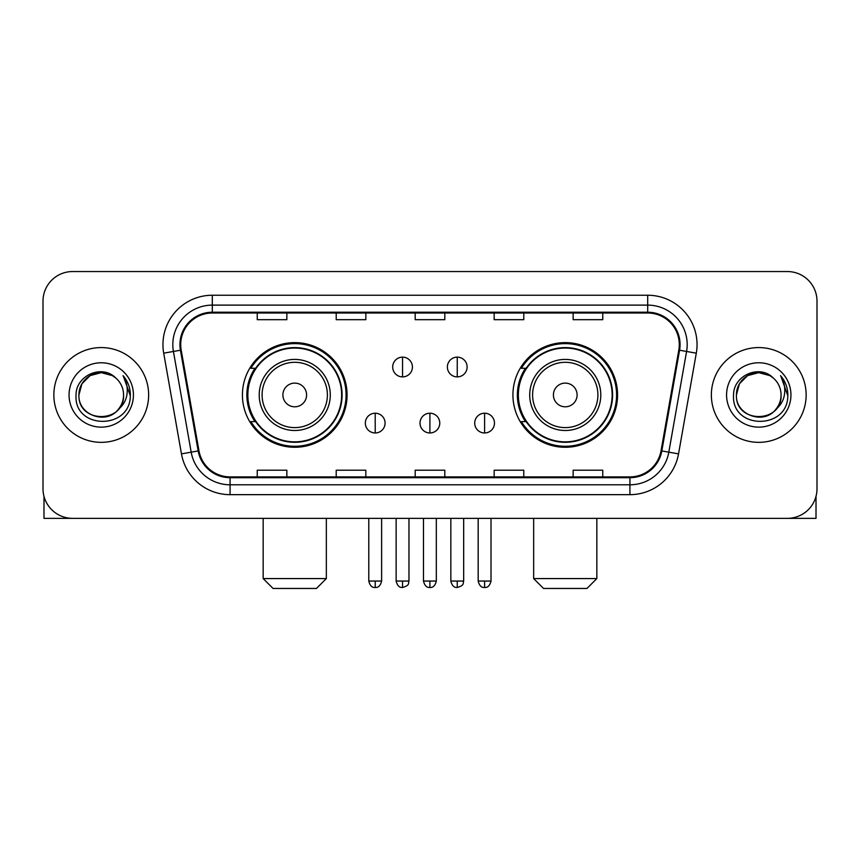 <?xml version="1.0" encoding="UTF-8"?>
<svg xmlns="http://www.w3.org/2000/svg" width="860" height="860" viewBox="0 0 860 860"><rect width="100%" height="100%" fill="white"/><g stroke="black" fill="none" stroke-linecap="round" stroke-linejoin="round"><path stroke-width="1.29" d="M512.925 394.955A52.32 52.32 0 0 0 565.257 447.275A52.32 52.32 0 0 0 617.577 394.955A52.32 52.32 0 0 0 565.257 342.624A52.32 52.32 0 0 0 512.925 394.955M242.423 394.955A52.32 52.32 0 0 0 294.743 447.275A52.32 52.32 0 0 0 347.075 394.955A52.32 52.32 0 0 0 294.743 342.624A52.32 52.32 0 0 0 242.423 394.955M254.969 421.604A47.88 47.88 0 0 1 254.969 368.295M525.481 421.604A47.88 47.88 0 0 1 525.481 368.295M43 301.161L43 488.738A29.616 29.616 0 0 0 72.616 518.354L787.384 518.354A29.616 29.616 0 0 0 817 488.738L817 301.161A29.616 29.616 0 0 0 787.384 271.545L72.616 271.545A29.616 29.616 0 0 0 43 301.161L43 488.738M53.858 394.955A47.386 47.386 0 0 0 101.243 442.341A47.386 47.386 0 0 0 148.64 394.955A47.386 47.386 0 0 0 101.243 347.569A47.386 47.386 0 0 0 53.858 394.955A47.386 47.386 0 0 0 101.243 442.341A47.386 47.386 0 0 0 148.64 394.955A47.386 47.386 0 0 0 101.243 347.569A47.386 47.386 0 0 0 53.858 394.955M711.36 394.955A47.386 47.386 0 0 0 758.757 442.341A47.386 47.386 0 0 0 806.142 394.955A47.386 47.386 0 0 0 758.757 347.569A47.386 47.386 0 0 0 711.36 394.955A47.386 47.386 0 0 0 758.757 442.341A47.386 47.386 0 0 0 806.142 394.955A47.386 47.386 0 0 0 758.757 347.569A47.386 47.386 0 0 0 711.36 394.955M180.718 344.602A31.594 31.594 0 0 1 212.312 313.008L647.688 313.008A31.594 31.594 0 0 1 678.798 350.084L661.039 450.79A31.594 31.594 0 0 1 629.928 476.892L230.072 476.892A31.594 31.594 0 0 1 198.961 450.79L181.202 350.084A31.594 31.594 0 0 1 180.718 344.602M179.933 344.602A32.379 32.379 0 0 0 180.428 350.224L198.176 450.93A32.379 32.379 0 0 0 230.072 477.687L629.928 477.687A32.379 32.379 0 0 0 661.824 450.93L679.572 350.224A32.379 32.379 0 0 0 647.688 312.223L212.312 312.223A32.379 32.379 0 0 0 179.933 344.602M163.701 353.17A49.364 49.364 0 0 1 212.312 295.238L647.688 295.238A49.364 49.364 0 0 1 696.299 353.17L678.54 453.876A49.364 49.364 0 0 1 629.928 494.661L230.072 494.661A49.364 49.364 0 0 1 181.46 453.876L163.701 353.17L173.419 351.46A39.485 39.485 0 0 1 212.312 305.117L647.688 305.117A39.485 39.485 0 0 1 686.581 351.46L668.822 452.156A39.485 39.485 0 0 1 629.928 484.793L230.072 484.793A39.485 39.485 0 0 1 191.178 452.156L173.419 351.46A39.485 39.485 0 0 1 172.828 344.602M787.384 271.545L72.616 271.545M72.616 518.354L787.384 518.354M817 488.738L817 301.161M661.824 450.93L668.822 452.156L686.581 351.46L696.299 353.17M415.187 313.008L415.187 319.694L444.813 319.694L444.813 313.008M336.217 313.008L336.217 319.694L365.833 319.694L365.833 313.008M257.237 313.008L257.237 319.694L286.853 319.694L286.853 313.008M494.167 313.008L494.167 319.694L523.783 319.694L523.783 313.008M573.147 313.008L573.147 319.694L602.763 319.694L602.763 313.008M444.813 476.892L444.813 470.205L415.187 470.205L415.187 476.892M365.833 476.892L365.833 470.205L336.217 470.205L336.217 476.892M286.853 476.892L286.853 470.205L257.237 470.205L257.237 476.892M523.783 476.892L523.783 470.205L494.167 470.205L494.167 476.892M602.763 476.892L602.763 470.205L573.147 470.205L573.147 476.892M115.864 378.099A22.317 22.317 0 0 1 123.56 394.955C124.926 423.733 77.572 423.733 78.937 394.955L81.926 383.796L90.096 375.627L101.243 372.638L112.402 375.627L115.864 378.099C102.168 363.748 75.809 375.562 76.056 394.955C73.552 429.398 129.398 430.301 130.301 396.621L130.344 394.955C130.258 387.634 127.828 381.206 123.044 375.669C126.678 381.646 127.968 388.075 126.893 394.955C125.85 400.803 123.001 405.587 118.347 409.285A22.317 22.317 0 0 0 123.56 394.955C124.926 423.733 77.572 423.733 78.937 394.955C78.593 381.12 92.816 369.488 106.522 373.272M118.347 409.285C106.5 425.291 77.776 415.058 78.937 394.955M69.058 394.955A32.185 32.185 0 0 0 101.243 427.14A32.185 32.185 0 0 0 133.429 394.955A32.185 32.185 0 0 0 101.243 362.769A32.185 32.185 0 0 0 69.058 394.955M123.259 375.917L130.333 395.793M43.989 496.327L43.989 518.354L158.509 518.354M316.469 588.455L273.028 588.455L263.16 578.576L326.338 578.576L316.469 588.455M306.59 394.955A11.846 11.846 0 0 0 294.743 383.108A11.846 11.846 0 0 0 282.897 394.955A11.846 11.846 0 0 0 294.743 406.801A11.846 11.846 0 0 0 306.59 394.955M330.283 394.955A35.54 35.54 0 0 0 294.743 359.415A35.54 35.54 0 0 0 259.204 394.955A35.54 35.54 0 0 0 294.743 430.494A35.54 35.54 0 0 0 330.283 394.955A35.54 35.54 0 0 1 294.743 430.494A35.54 35.54 0 0 1 259.204 394.955M341.646 394.955A46.891 46.891 0 0 0 294.743 348.063A46.891 46.891 0 0 0 247.852 394.955A46.891 46.891 0 0 0 294.743 441.846A46.891 46.891 0 0 0 341.646 394.955M346.085 394.955A51.342 51.342 0 0 1 250.873 421.604L255.635 421.604A47.332 47.332 0 0 0 326.069 430.452A47.332 47.332 0 0 0 326.069 359.458A47.332 47.332 0 0 0 255.635 368.295L250.873 368.295A51.342 51.342 0 0 1 346.085 394.955M586.971 588.455L543.531 588.455L533.662 578.576L596.84 578.576L586.971 588.455M577.103 394.955A11.846 11.846 0 0 0 565.257 383.108A11.846 11.846 0 0 0 553.41 394.955A11.846 11.846 0 0 0 565.257 406.801A11.846 11.846 0 0 0 577.103 394.955M600.796 394.955A35.54 35.54 0 0 0 565.257 359.415A35.54 35.54 0 0 0 529.717 394.955A35.54 35.54 0 0 0 565.257 430.494A35.54 35.54 0 0 0 600.796 394.955A35.54 35.54 0 0 1 565.257 430.494A35.54 35.54 0 0 1 529.717 394.955M612.148 394.955A46.891 46.891 0 0 0 565.257 348.063A46.891 46.891 0 0 0 518.354 394.955A46.891 46.891 0 0 0 565.257 441.846A46.891 46.891 0 0 0 612.148 394.955M616.588 394.955A51.342 51.342 0 0 1 521.375 421.604L526.137 421.604A47.332 47.332 0 0 0 596.571 430.452A47.332 47.332 0 0 0 596.571 359.458A47.332 47.332 0 0 0 526.137 368.295L521.375 368.295A51.342 51.342 0 0 1 616.588 394.955M402.555 357.137A9.868 9.868 0 0 0 392.687 367.016A9.868 9.868 0 0 0 402.555 376.884A9.868 9.868 0 0 0 412.424 367.016A9.868 9.868 0 0 0 402.555 357.137L402.555 376.884A9.868 9.868 0 0 0 412.424 367.016A9.868 9.868 0 0 0 402.555 357.137M457.251 357.137A9.868 9.868 0 0 0 447.372 367.016A9.868 9.868 0 0 0 457.251 376.884A9.868 9.868 0 0 0 467.12 367.016A9.868 9.868 0 0 0 457.251 357.137L457.251 376.884A9.868 9.868 0 0 0 467.12 367.016A9.868 9.868 0 0 0 457.251 357.137M375.207 413.219A9.868 9.868 0 0 0 365.339 423.088A9.868 9.868 0 0 0 375.207 432.967A9.868 9.868 0 0 0 385.076 423.088A9.868 9.868 0 0 0 375.207 413.219L375.207 432.967A9.868 9.868 0 0 0 385.076 423.088A9.868 9.868 0 0 0 375.207 413.219M429.903 413.219A9.868 9.868 0 0 0 420.024 423.088A9.868 9.868 0 0 0 429.903 432.967A9.868 9.868 0 0 0 439.772 423.088A9.868 9.868 0 0 0 429.903 413.219L429.903 432.967A9.868 9.868 0 0 0 439.772 423.088A9.868 9.868 0 0 0 429.903 413.219M484.599 413.219A9.868 9.868 0 0 0 474.72 423.088A9.868 9.868 0 0 0 484.599 432.967A9.868 9.868 0 0 0 494.468 423.088A9.868 9.868 0 0 0 484.599 413.219L484.599 432.967A9.868 9.868 0 0 0 494.468 423.088A9.868 9.868 0 0 0 484.599 413.219M816.011 496.327L816.011 518.354L701.491 518.354M773.366 378.099A22.317 22.317 0 0 1 781.063 394.955C782.428 423.733 735.074 423.733 736.439 394.955L739.428 383.796L747.598 375.627L758.757 372.638L769.904 375.627L773.366 378.099C759.681 363.748 733.311 375.562 733.558 394.955C731.054 429.398 786.9 430.301 787.803 396.621L787.846 394.955C787.771 387.634 785.33 381.206 780.547 375.669C784.191 381.646 785.47 388.075 784.395 394.955C783.352 400.803 780.504 405.587 775.849 409.285A22.317 22.317 0 0 0 781.063 394.955C782.428 423.733 735.074 423.733 736.439 394.955C736.096 381.12 750.318 369.488 764.024 373.272M775.849 409.285C764.003 425.291 735.279 415.058 736.439 394.955M726.571 394.955A32.185 32.185 0 0 0 758.757 427.14A32.185 32.185 0 0 0 790.942 394.955A32.185 32.185 0 0 0 758.757 362.769A32.185 32.185 0 0 0 726.571 394.955M780.762 375.917L787.835 395.793M647.688 295.238L647.688 312.223M173.419 351.46L180.428 350.224M230.072 494.661L230.072 477.687M629.928 477.687L629.928 494.661M181.46 453.876L198.176 450.93M679.572 350.224L686.581 351.46M212.312 295.238L212.312 312.223M668.822 452.156L678.54 453.876M327.402 394.955A32.648 32.648 0 0 0 294.743 362.307A32.648 32.648 0 0 0 262.096 394.955A32.648 32.648 0 0 0 294.743 427.603A32.648 32.648 0 0 0 327.402 394.955M597.904 394.955A32.648 32.648 0 0 0 565.257 362.307A32.648 32.648 0 0 0 532.598 394.955A32.648 32.648 0 0 0 565.257 427.603A32.648 32.648 0 0 0 597.904 394.955M402.555 581.048L396.137 581.048C397.255 585.628 399.395 587.767 402.555 587.466L402.555 581.048L408.973 581.048L408.973 518.354M457.251 581.048L450.833 581.048C451.952 585.628 454.091 587.767 457.251 587.466L457.251 581.048L463.669 581.048L463.669 518.354M375.207 581.048L368.789 581.048C369.908 585.628 372.047 587.767 375.207 587.466L375.207 581.048L381.625 581.048L381.625 518.354M429.903 581.048L423.486 581.048C424.603 585.628 426.743 587.767 429.903 587.466L429.903 581.048L436.321 581.048L436.321 518.354M484.599 581.048L478.181 581.048C479.3 585.628 481.439 587.767 484.599 587.466L484.599 581.048L491.017 581.048L491.017 518.354M326.338 518.354L326.338 578.576M263.16 518.354L263.16 578.576M596.84 518.354L596.84 578.576M533.662 518.354L533.662 578.576M396.137 581.048L396.137 518.354M408.973 581.048C408.07 583.037 410.338 585.294 402.555 587.466M450.833 581.048L450.833 518.354M463.669 581.048C462.755 583.037 465.034 585.294 457.251 587.466M368.789 581.048L368.789 518.354M381.625 581.048C380.507 585.628 378.368 587.767 375.207 587.466M423.486 581.048L423.486 518.354M436.321 581.048C435.203 585.628 433.064 587.767 429.903 587.466M478.181 581.048L478.181 518.354M491.017 581.048C489.888 585.628 487.749 587.767 484.599 587.466"/></g></svg>

